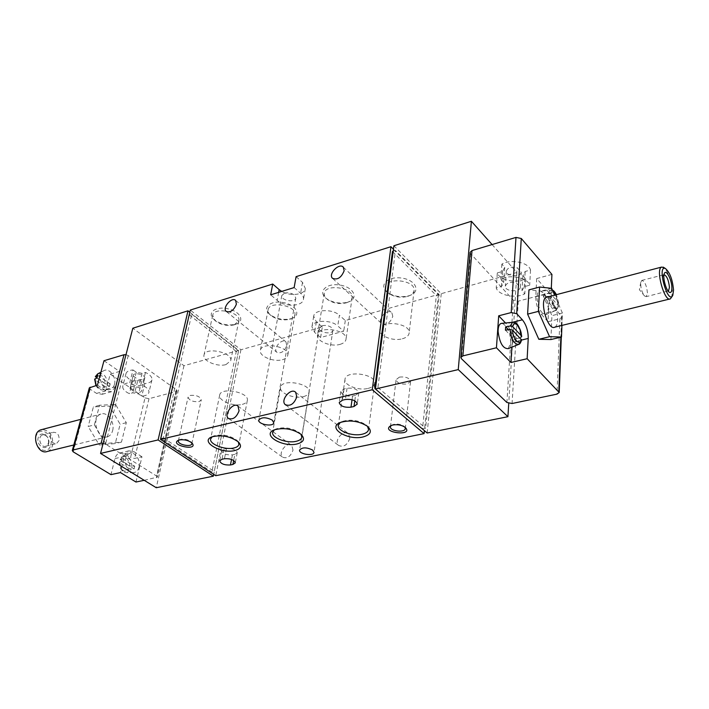 <?xml version="1.0" encoding="UTF-8"?>
<svg xmlns="http://www.w3.org/2000/svg" width="709" height="709" viewBox="0 0 709 709"><rect width="100%" height="100%" fill="white"/><g stroke="black" fill="none" stroke-linecap="round" stroke-linejoin="round"><path stroke-width="0.53" stroke-dasharray="3.54 2.66" d="M89.325 387.85L90.203 389.206L96.548 393.398L102.185 394.293L106.226 389.285L110.223 374.122L145.026 397.909L130.527 457.624L124.456 453.813L119.449 453.042C117.251 453.84 115.762 455.683 114.973 458.572L110.959 474.64M94.377 424.895L99.57 405.247L115.549 404.44L126.299 422.697L121.469 442.097L105.526 443.488L94.377 424.895L88.164 426.481L99.295 444.995L115.257 443.577L120.131 424.248L109.39 406.08L93.393 406.904L88.164 426.481M551.31 288.297L551.123 292.702C551.203 299.685 553.038 305.552 556.609 310.312L562.042 316.985L559.897 318.775L548.022 321.726L549.307 292.977L518.261 301.174L513.351 300.182L470.59 253.6L470.102 252.342M550.911 339.549L551.93 315.647L541.18 291.124L528.958 289.884M104.808 386.378L95.095 379.856C96.69 388.275 99.934 390.446 104.808 386.378L106.749 386.83L109.514 386.387L96.991 377.95M96.849 378.012L105.481 383.826C103.922 375.478 100.687 373.306 95.786 377.294M94.651 379.218L95.095 379.856M97.682 375.38L110.187 383.826L107.422 384.278L105.481 383.826M114.441 384.429C116.728 376.966 108.876 367.12 103.523 370.86C96.521 374.529 102.185 391.262 109.78 389.392C112.084 388.895 113.635 387.238 114.441 384.429M110.187 383.826L109.514 386.387M129.384 468.782L119.883 462.906C121.487 471.343 124.651 473.302 129.384 468.782L134.098 468.888L121.859 461.293L122.515 458.626L120.14 459.618L130.022 466.132C128.453 457.766 125.289 455.798 120.539 460.247M121.859 461.293L119.741 462.064L119.883 462.906M122.515 458.626L134.737 466.238L130.022 466.132M139.053 467.071C141.109 459.68 134.187 450.499 128.932 453.76C121.771 457.048 126.246 474.082 133.886 472.611C136.456 472.167 138.184 470.324 139.053 467.071M134.737 466.238L134.098 468.888M554.048 308.45L554.172 305.402L557.85 304.072C556.671 295.396 554.163 290.681 550.344 289.91L548.358 293.216L544.095 293.943L543.954 297.009L548.225 296.282C549.59 305.641 552.231 310.32 556.148 310.329L557.735 307.121L554.048 308.45L543.954 297.009M537.05 298.321C538.574 309.097 541.623 314.477 546.214 314.486L548.234 309.142C548.784 301.325 543.236 289.733 539.567 291.133C537.803 291.771 536.97 294.173 537.05 298.321M548.358 293.216L550.689 293.81L558.47 302.734L557.85 304.072M557.735 307.121L558.355 305.792L550.547 296.876L548.225 296.282M518.226 344.592L520.716 340.719L516.843 342.057L517.038 338.716L520.911 337.369C519.954 328.905 517.419 323.853 513.307 322.232M508.3 348.633L510.764 342.633C510.312 332.202 507.396 325.768 502.007 323.331M520.716 340.719L521.523 339.992M497.319 272.903L502.592 271.414L504.737 267.32L501.866 264.111C510.684 258.705 528.728 262.41 530.527 269.987L525.139 271.494L522.888 275.571L525.661 278.699C516.781 283.848 499.464 280.312 497.319 272.903L496.229 287.978L501.538 286.516L503.691 282.474L500.802 279.293C509.674 273.966 527.868 277.698 529.694 285.204L524.261 286.675L521.992 290.699L524.793 293.81C515.851 298.87 498.4 295.316 496.229 287.978M551.921 274.392L536.713 278.557L549.307 292.977M235.583 324.288L235.725 324.243C245.385 321.505 240.369 311.313 227.74 308.743C215.155 305.916 206.416 313.192 214.162 319.653C220.596 324.376 227.74 325.918 235.583 324.288M408.588 295.866L409.554 295.564C421.394 291.789 415.758 279.532 401.019 277.981C386.334 276.111 377.941 286.702 388.479 293.083C394.683 296.619 401.383 297.541 408.588 295.866M347.499 302.264L348.022 302.105C359.224 298.746 353.897 287.039 339.824 285.045C325.794 282.749 317.189 292.303 326.84 298.861C333.177 302.832 340.063 303.966 347.499 302.264M290.982 318.696L291.426 318.554C301.617 315.523 296.424 304.826 283.272 302.539C270.164 299.987 261.506 308.149 269.969 314.61C276.324 318.979 283.334 320.335 290.982 318.696M393.451 249.222L438.348 294.483L345.301 320.53L339.398 315.266L337.768 325.954L343.714 331.183L320.619 337.511L322.311 326.973L240.918 349.759L190.278 310.081M322.311 326.973L316.356 321.815L313.697 316.232C314.167 309.346 332.574 308.601 339.398 315.266M296.087 276.661L302.495 282.368L305.331 288.545C304.657 294.864 290.149 296.566 281.721 291.408M492.081 244.561L516.888 272.495L441.246 293.677L393.903 245.757M189.79 312.217L238.649 350.397L183.959 365.702L132.813 328.232M160.996 438.472L189.427 314.973L191.722 314.247L163.389 437.905L160.996 438.472L211.894 472.008L214.269 471.52L238.543 350.822L236.265 351.451L211.894 472.008M393.194 251.225L395.445 250.525L377.924 387.522L375.531 388.089M439.226 294.687L436.327 295.493L422.52 428.839L425.604 428.209L439.226 294.687L395.445 250.525M293.021 450.091L291.807 445.518C287.216 440.927 277.529 453.157 282.581 457.163C287.163 458.936 290.646 456.587 293.021 450.091M349.821 438.268L348.562 433.757C343.776 428.697 333.319 440.971 338.601 445.447C343.608 447.539 347.348 445.146 349.821 438.268M286.782 345.531L285.922 341.844C282.129 337.67 272.575 348.58 276.811 352.249C281.039 353.862 284.362 351.629 286.782 345.531M392.786 316.427L391.891 312.944C387.867 307.972 376.851 318.917 381.389 323.357C386.352 325.528 390.154 323.215 392.786 316.427M345.301 320.53L343.714 331.183M438.348 294.483L424.39 430.638M240.918 349.759L215.731 475.704M183.959 365.702L156.246 487.721M238.649 350.397L213.719 474.383M125.989 354.695L128.232 355.572L176.302 389.604L156.574 476.023L157.371 477.13L144.211 480.312M128.232 355.572L105.526 444.091L156.574 476.023M470.59 253.6L461.391 358.657M513.351 300.182L506.9 402.482M516.888 272.495L508.743 403.403M441.246 293.677L427.164 432.995M377.924 387.522L425.604 428.209M392.485 251.447L436.327 295.493M375.442 388.824L422.52 428.839M163.389 437.905L214.269 471.52M191.722 314.247L238.543 350.822M189.427 314.973L236.265 351.451M294.138 287.57L300.598 293.251C302.814 295.254 303.771 297.301 303.461 299.384C302.778 306.572 284.531 307.21 277.175 300.386L270.67 294.829M284.522 293.136C288.182 292.312 291.479 292.985 294.412 295.13L295.804 298.09C295.236 303.124 280.569 300.456 281.801 295.547L284.522 293.136M322.125 325.732C325.732 325.006 328.914 325.644 331.661 327.647L332.902 330.234C332.494 334.949 318.27 332.698 319.334 328.099L322.125 325.732M320.619 337.511L314.619 332.388L311.933 326.84C312.394 320.025 330.89 319.325 337.768 325.954M303.381 396.623C306.767 395.764 308.681 394.293 309.106 392.219C311.304 383.48 281.376 378.42 280.569 387.389C279.08 393.07 294.217 399.14 303.381 396.623M300.988 434.307L299.677 432.88C292.418 428.006 284.566 426.676 276.111 428.892L274.401 429.814M242.283 404.369C245.225 403.616 246.9 402.34 247.317 400.532C249.657 392.361 220.659 386.627 219.675 395.09C218.035 400.576 233.483 406.86 242.283 404.369M238.286 441.84L237.107 440.449C230.053 435.423 222.298 433.908 213.834 435.902L212.204 436.753M368.024 388.426C371.933 387.433 374.113 385.749 374.547 383.365C376.55 374.051 345.558 369.797 344.999 379.297C343.679 385.155 358.497 390.969 368.024 388.426M365.977 424.833L367.457 426.295L365.977 424.833C358.488 420.145 350.521 419.028 342.066 421.492L340.258 422.493L342.066 421.492M289.618 319.289L290.008 319.165C292.835 318.217 294.457 316.737 294.882 314.752C297.222 305.623 269.136 300.456 268.091 309.824C267.78 311.836 268.773 313.795 271.077 315.691C276.687 319.537 282.864 320.734 289.618 319.289M282.421 359.711C285.532 358.843 287.305 357.398 287.739 355.386C290.034 346.604 261.355 341.348 260.38 350.379C258.794 356.175 273.621 362.396 282.421 359.711M346.187 302.858L346.657 302.708C349.892 301.6 351.726 299.898 352.151 297.603C354.358 287.739 325.139 283.272 324.27 293.331C323.978 295.644 325.209 297.824 327.966 299.845C333.558 303.346 339.638 304.347 346.187 302.858M339.957 344.388C343.537 343.378 345.549 341.703 346.001 339.372C348.172 329.862 318.306 325.263 317.508 334.976C316.046 341.073 330.748 347.171 339.957 344.388M407.365 296.451L408.216 296.185C411.716 294.917 413.666 293.03 414.056 290.522C416.015 280.17 385.918 276.67 385.341 287.163C385.111 289.68 386.538 291.957 389.622 293.996C395.099 297.115 401.01 297.931 407.365 296.451M402.34 338.778C406.425 337.635 408.694 335.747 409.137 333.106C411.069 323.118 380.308 319.449 379.794 329.588C378.535 335.774 392.848 341.552 402.34 338.778M234.147 324.882L238.836 320.849C241.335 312.19 213.923 306.332 212.691 315.283L215.252 320.796C220.933 324.952 227.226 326.317 234.147 324.882M225.967 364.586L230.691 360.739C233.146 352.417 205.149 346.497 203.997 355.12C202.251 360.784 217.45 367.262 225.967 364.586M178.916 440.059L180.6 439.296C184.677 438.774 188.177 439.633 191.076 441.893L191.722 442.762M190.278 395.409C196.446 394.984 200.106 396.491 201.259 399.92L199.025 401.631C192.875 402.038 189.223 400.523 188.08 397.093L190.278 395.409M391.2 425.48L393.841 424.319C397.749 423.725 401.134 424.363 403.979 426.215L404.866 427.11M399.406 377.108C405.752 376.497 409.474 377.915 410.582 381.371L407.205 383.986C400.869 384.588 397.164 383.152 396.074 379.696L399.406 377.108M135.96 482.031L141.96 456.756L134.621 458.413L130.527 457.624M176.302 389.604L177.02 390.81L176.098 391.528L149.005 398.688L145.026 397.909M103.168 443.24L105.526 444.091M133.008 369.947L136.261 372.216L142.057 373.359L145.46 372.402C150.166 374.742 152.329 377.232 151.948 379.864C151.283 381.991 148.908 383.206 144.84 383.525L141.658 381.309L135.933 380.184L132.601 381.114C127.815 378.774 125.617 376.257 126.007 373.563C126.672 371.489 129.003 370.284 133.008 369.947L129.791 382.692L133.079 384.952L138.911 386.095L142.323 385.155C147.073 387.486 149.253 389.95 148.89 392.547C148.225 394.638 145.85 395.835 141.756 396.127L138.547 393.938L132.787 392.804L129.437 393.717C124.616 391.386 122.391 388.895 122.772 386.237C123.428 384.198 125.768 383.011 129.791 382.692M103.984 360.73L119.502 371.445L110.223 374.122M511.88 347.18L512.182 342.332C512.235 334.914 510.285 328.754 506.332 323.853L505.508 322.985M536.713 278.557L535.774 296.752C535.809 303.691 537.635 309.505 541.242 314.211L548.022 321.726M141.96 456.756L133.886 451.642L128.887 450.853C126.698 451.651 125.218 453.503 124.438 456.419L120.468 472.575M97.434 385.147L105.907 390.801L111.526 391.714L115.549 386.689L119.502 371.445M505.437 330.146L516.843 342.057M517.038 338.716L508.415 329.676M554.172 305.402L544.095 293.943M525.661 278.699L524.793 293.81M522.888 275.571L521.992 290.699M502.592 271.414L501.538 286.516M504.737 267.32L503.691 282.474M501.866 264.111L500.802 279.293M530.527 269.987L529.694 285.204M525.139 271.494L524.261 286.675M520.362 287.491L521.275 272.327L517.065 267.568L516.117 282.767L520.362 287.491C519.254 292.649 504.578 291.372 505.313 286.188C506.589 282.811 510.188 281.668 516.117 282.767M521.275 272.327C520.158 277.547 505.606 276.306 506.332 271.06C507.609 267.647 511.18 266.487 517.065 267.568M132.601 381.114L129.437 393.717M135.933 380.184L132.787 392.804M136.261 372.216L133.079 384.952M142.057 373.359L138.911 386.095M145.46 372.402L142.323 385.155M144.84 383.525L141.756 396.127M141.658 381.309L138.547 393.938M130.031 388.727L133.212 375.38C133.797 371.853 145.886 374.795 144.742 378.181C143.936 379.776 141.694 380.184 138.033 379.404L134.887 392.042L130.031 388.727L130.022 388.053C130.589 384.579 142.766 387.522 141.632 390.854C140.825 392.432 138.574 392.83 134.887 392.042M133.221 376.062L138.033 379.404M561.936 325.422L562.397 313.015L551.93 315.647M551.664 288.333L541.18 291.124M562.397 313.015L554.624 295.13M554.757 327.177C556.476 326.335 557.434 323.969 557.637 320.087C558.24 310.445 551.735 296.194 547.073 297.106M647.441 292.923C646.608 285.364 644.72 281.198 641.778 280.418L640.759 282.386C640.511 287.624 641.769 292.152 644.534 295.981L646.289 296.646L647.441 292.923M663.996 274.667L663.243 275.438C661.541 278.433 664.82 290.256 667.577 291.115L646.289 296.646M671.574 297.496L672.433 291.576C671.565 280.835 668.782 272.876 664.085 267.683M99.57 405.247L93.393 406.904M105.526 443.488L99.295 444.995M121.469 442.097L115.257 443.577M126.299 422.697L120.131 424.248M115.549 404.44L109.39 406.08M112.616 430.611C115.088 422.28 107.396 411.335 100.882 414.083C90.486 417.14 97.603 440.776 107.679 436.682C110.117 435.769 111.765 433.748 112.616 430.611M50.499 435.308C50.109 440.847 52.103 443.595 56.481 443.568L59.077 440.511C59.459 434.98 57.456 432.242 53.069 432.295L50.499 435.308M48.513 443.169C48.894 437.675 46.9 434.954 42.513 435.025C37.036 436.611 40.581 448.31 45.899 446.2L48.513 443.169M48.584 443.905C50.897 436.062 40.484 429.734 38.206 437.692C35.858 445.642 46.413 451.872 48.584 443.905M50.729 445.19C53.981 434.121 39.279 425.134 36.026 436.381C32.685 447.68 47.68 456.481 50.729 445.19M47.45 451.438C49.931 450.525 51.624 448.558 52.537 445.536C53.45 435.698 49.914 430.363 41.92 429.539M355.555 395.321L352.55 396.021C345.903 396.588 341.995 395.055 340.834 391.43L344.016 388.993L347.029 388.266C353.694 387.69 357.62 389.214 358.798 392.848L355.555 395.321L354.801 400.798M234.874 454.336L232.419 454.859C226.419 455.169 222.848 453.787 221.704 450.711L224.009 449.098L226.472 448.558C232.49 448.239 236.079 449.612 237.231 452.697L234.874 454.336L233.686 460.478M90.203 389.206L73.222 451.846M561.652 316.028L560.863 337.174M96.22 385.492C98.09 388.718 100.386 390.189 103.106 389.915L106.749 386.83M107.422 384.278C106.953 376.612 103.895 373.049 98.259 373.59M119.741 462.064C119.892 468.667 122.382 472.229 127.203 472.743L131.307 469.216M131.945 466.566C131.431 458.776 128.418 455.391 122.923 456.428L120.397 459.397M558.47 302.734L556.237 294.705M552.949 291.284L550.689 293.81M550.547 296.876C550.92 305.154 557.407 312.483 558.355 305.792M559.897 318.775L556.999 394.133M518.261 301.174L512.066 403.51M302.495 282.368L300.598 293.251M278.664 292.356L277.175 300.386M316.356 321.815L314.619 332.388M149.005 398.688L134.621 458.413M176.098 391.528L156.423 477.76M521.532 340.072L512.182 342.332M512.412 322.311L506.332 323.853M551.123 292.702L535.774 296.752M556.609 310.312L541.242 314.211M114.973 458.572L124.438 456.419M124.456 453.813L133.886 451.642M106.226 389.285L115.549 386.689M96.548 393.398L105.907 390.801M352.55 396.021L352.036 399.725M344.016 388.993L342.394 400.195M347.029 388.266L345.416 399.495M232.419 454.859L231.533 459.423M224.009 449.098L221.997 459.255M226.472 448.558L224.461 458.732M109.78 389.392L103.106 389.915C100.173 390.172 97.78 388.727 95.937 385.572M100.908 372.216L103.523 370.86M133.886 472.611L127.203 472.743C122.152 472.238 119.564 468.773 119.44 462.365M128.932 453.76L122.923 456.428L120.122 459.609M552.471 290.176L539.567 291.133M558.541 306.377L556.148 310.329L546.214 314.486M558.674 303.177L556.414 294.66M562.042 316.985L561.289 337.067M305.331 288.545L303.461 299.384M313.697 316.232L311.933 326.84M319.334 328.099L299.579 450.073M332.902 330.234L313.998 452.377M281.801 295.547L258.856 420.056M295.804 298.09L273.771 422.741M280.569 387.389L272.655 432.286M309.106 392.219L301.83 437.214M276.111 428.892L274.277 429.858M299.677 432.88L301.086 434.395M219.675 395.09L210.644 438.906M247.317 400.532L238.906 444.419M213.834 435.902L211.982 436.841M237.107 440.449L238.463 442.008M344.999 379.297L338.326 425.311M374.547 383.365L368.556 429.539M290.008 319.165L291.426 318.554M271.077 315.691L269.969 314.61M268.091 309.824L260.38 350.379M294.882 314.752L287.739 355.386M346.657 302.708L348.022 302.105M327.966 299.845L326.84 298.861M324.27 293.331L317.508 334.976M352.151 297.603L346.001 339.372M408.216 296.185L409.554 295.564M389.622 293.996L388.479 293.083M385.341 287.163L379.794 329.588M414.056 290.522L409.137 333.106M234.271 324.837L235.725 324.243M215.252 320.796L214.162 319.653M212.691 315.283L203.997 355.12M238.836 320.849L230.691 360.739M332.805 278.61L381.389 323.357M343.342 267.231L391.891 312.944M226.534 311.676L276.811 352.249M235.654 300.465L285.922 341.844M285.807 405.061L338.601 445.447M295.671 392.299L348.562 433.757M228.865 418.753L282.581 457.163M238.011 406.142L291.807 445.518M179.856 439.518L178.473 440.209M191.076 441.893L192.059 443.072M191.855 443.728L201.259 399.92M178.384 440.883L188.08 397.093M392.272 424.815L390.925 425.595M403.979 426.215L405.105 427.288M405.3 428.528L410.582 381.371M390.455 426.756L396.074 379.696M177.02 390.81L157.371 477.13M119.449 453.042L128.887 450.853M102.185 394.293L111.526 391.714M502.592 270.847L501.538 285.957M506.332 271.06L505.313 286.188M525.139 271.919L524.261 287.092M126.007 373.563L122.772 386.237M151.948 379.864L148.89 392.547M133.212 375.38L130.022 388.053M144.742 378.181L141.632 390.854M640.759 282.386L639.385 289.715L644.534 295.981M641.778 280.418L663.863 274.72M667.577 291.115L669.039 292.028M663.243 275.438L664.368 273.417M672.788 295.378L672.495 295.883M669.739 299.012L670.377 298.852M45.899 446.2L56.481 443.568M42.513 435.025L53.069 432.295M73.807 444.986L107.679 436.682M80.764 419.356L100.882 414.083M340.834 391.43L339.203 402.597M358.798 392.848L357.265 404.05M221.704 450.711L219.684 460.841M237.231 452.697L235.282 462.844"/><path stroke-width="1.06" d="M144.211 480.312L135.96 482.031L120.468 472.575L110.959 474.64L73.222 451.846L72.283 450.578L73.107 449.993L101.103 443.231L103.168 443.24M527.141 358.719L559.215 392.494L556.999 394.133L512.066 403.51L506.9 402.482L461.391 358.657L460.859 357.487L462.862 355.891L496.442 347.782L510.923 362.467L527.141 358.719L528.24 338.441L521.532 340.072M460.859 357.487L470.102 252.342L472.008 250.569L515.992 237.409L521.283 238.499L551.921 274.392L551.31 288.297M528.24 338.441C528.24 330.97 526.282 324.749 522.365 319.794L516.701 313.697L511.198 312.572L498.693 315.806L496.442 347.782M554.624 295.13L551.664 288.333L539.584 287.03L528.958 289.884L527.611 314.131L538.822 339.283L550.911 339.549L561.501 337.014L561.936 325.422M98.259 373.59L95.36 376.541L96.849 378.012M95.369 376.541L97.682 375.38L96.991 377.95L94.651 379.218L95.937 385.572M513.307 322.232L512.625 322.294L510.188 326.06L505.659 326.778L505.437 330.146L509.975 329.428C511.366 339.549 514.309 344.521 518.802 344.361C519.892 344.087 520.805 342.624 521.54 339.992M502.007 323.331L501.228 323.41C499.127 324.155 498.09 326.84 498.099 331.466C499.632 343.112 503.036 348.837 508.3 348.633L518.226 344.592M510.188 326.06L512.713 326.689L521.505 335.995L520.911 337.369M521.523 339.992L512.501 330.057L509.975 329.428M160.5 439.376L372.26 389.755L424.088 433.616L215.731 475.704L160.5 439.376L190.278 310.081L272.726 284.034L270.67 294.829L294.138 287.57L296.087 276.661L390.943 246.697L393.451 249.222M272.726 284.034L279.178 289.627L278.664 292.356M281.721 291.408L279.178 289.627M375.416 389.019L458.253 369.602L507.919 416.688L427.164 432.995L375.416 389.019L393.903 245.757L471.396 221.279L492.081 244.561M100.545 453.423L158.098 439.934L213.356 476.182L156.246 487.721L100.545 453.423L132.813 328.232L187.982 310.808L189.79 312.217M375.531 388.089L374.777 388.266L392.485 251.447L393.194 251.225M232.924 464.457L230.46 464.971C224.434 465.255 220.845 463.881 219.684 460.841L221.997 459.255L224.461 458.732C230.505 458.431 234.112 459.804 235.282 462.844L232.924 464.457L233.686 460.478M354.013 406.487L350.99 407.179C344.308 407.71 340.382 406.186 339.203 402.597L342.394 400.195L345.416 399.495C352.125 398.937 356.069 400.452 357.265 404.05L354.013 406.487L354.801 400.798M392.83 424.992C397.572 424.274 401.657 425.037 405.105 427.288C414.836 436.895 379.28 432.632 390.925 425.595L392.83 424.992M179.368 439.934C184.313 439.296 188.541 440.342 192.059 443.072C198.972 451.571 168.627 445.172 178.473 440.209L179.368 439.934M362.84 437.001C370.878 434.777 372.42 431.205 367.457 426.295C358.94 420.96 349.874 419.693 340.258 422.493C326.734 427.731 347.428 440.732 362.84 437.001M234.706 450.569C240.83 448.903 242.079 446.05 238.463 442.008C230.434 436.301 221.607 434.573 211.982 436.841C199.362 441.29 220.916 454.07 234.706 450.569M296.92 443.985C303.939 442.062 305.322 438.862 301.086 434.395C292.835 428.856 283.892 427.341 274.277 429.858C261.204 434.679 282.342 447.601 296.92 443.985M272.203 420.065L273.771 422.741C273.328 427.199 257.704 424.399 258.856 420.056C261.532 417.025 265.981 417.025 272.203 420.065M312.616 450.047L313.998 452.377C313.688 456.534 298.586 454.114 299.579 450.073C302.211 447.175 306.554 447.166 312.616 450.047M239.075 410.795L238.011 406.142C233.545 401.586 223.37 414.411 228.316 418.354C232.871 420.038 236.46 417.512 239.075 410.795M296.805 396.88L295.671 392.299C291 387.256 280.028 400.177 285.222 404.609C290.211 406.603 294.075 404.024 296.805 396.88M236.389 304.188L235.654 300.465C231.994 296.344 222.032 307.786 226.153 311.375C230.345 312.873 233.757 310.48 236.389 304.188M344.149 270.758L343.342 267.231C339.434 262.312 327.966 273.869 332.406 278.238C337.351 280.277 341.268 277.777 344.149 270.758M390.943 246.697L372.26 389.755M424.39 430.638L424.088 433.616M213.719 474.383L213.356 476.182M187.982 310.808L158.098 439.934M471.396 221.279L458.253 369.602M508.743 403.403L507.919 416.688M374.777 388.266L375.442 388.824M274.401 429.814L272.655 432.286C271.201 437.683 286.711 443.639 296.025 441.344C299.482 440.564 301.414 439.19 301.83 437.214L300.988 434.307M212.204 436.753L210.644 438.906C209.058 444.109 224.886 450.277 233.819 448.008C236.806 447.326 238.499 446.129 238.906 444.419L238.286 441.84M340.258 422.493L338.326 425.311C337.041 430.886 352.231 436.602 361.936 434.289C365.924 433.385 368.131 431.808 368.556 429.539L367.457 426.286M191.722 442.762L191.855 443.728C191.368 447.521 177.25 444.543 178.384 440.883L178.916 440.059M404.866 427.11L405.3 428.528C405.14 433.031 389.578 431.169 390.455 426.756L391.2 425.48M125.989 354.695L124.004 354.739L103.984 360.73L97.434 385.147L89.325 387.85L72.283 450.578M510.923 362.467L511.88 347.18M505.508 322.985L498.693 315.806M508.415 329.676L505.659 326.778M539.584 287.03L538.379 311.384L527.611 314.131M538.379 311.384L549.564 336.695L538.822 339.283M549.564 336.695L561.501 337.014M547.073 297.106L546.338 297.301C538.831 299.694 547.676 331.068 554.757 327.177L669.739 299.012M668.41 291.142L669.464 287.402C668.64 280.037 666.814 275.792 663.996 274.667M671.893 287.898C671.928 280.037 666.159 268.862 664.368 273.417C662.321 277.033 666.292 291.372 669.624 292.4C671.131 292.879 671.884 291.372 671.893 287.898M673.541 290.132C672.549 279.461 669.81 272.229 665.334 268.454C656.64 264.882 667.887 305.473 672.788 295.378L673.541 290.132M664.085 267.683L661.577 267.089C655.293 269.19 664.555 302.575 670.377 298.852L672.495 295.883M41.92 429.539L40.892 429.805C30.336 432.889 37.196 455.497 47.45 451.438L73.807 444.986M560.863 337.174L558.816 391.581M521.283 238.499L516.701 313.697M94.917 378.89L96.22 385.492M100.908 372.216L97.682 373.882L95.609 376.319M556.237 294.705L552.949 291.284M521.505 335.995C521.239 327.124 514.016 319.369 512.713 326.689M512.501 330.057C512.775 339.115 520.114 346.736 521.319 339.345M515.992 237.409L511.198 312.572M472.008 250.569L462.862 355.891M90.149 387.211L73.107 449.993M124.004 354.739L101.103 443.231M522.365 319.794L512.412 322.311M352.036 399.725L350.99 407.179M231.533 459.423L230.46 464.971M556.414 294.66C554.925 291.948 553.605 290.451 552.471 290.176M521.744 336.483C519.555 325.936 516.515 321.212 512.625 322.294L501.228 323.41M561.289 337.067L559.215 392.494M285.222 404.609L285.807 405.061M228.316 418.354L228.865 418.753M669.039 292.028L669.624 292.4M665.334 268.454L663.163 267.116M546.338 297.301L661.577 267.089M40.892 429.805L80.764 419.356"/></g></svg>
